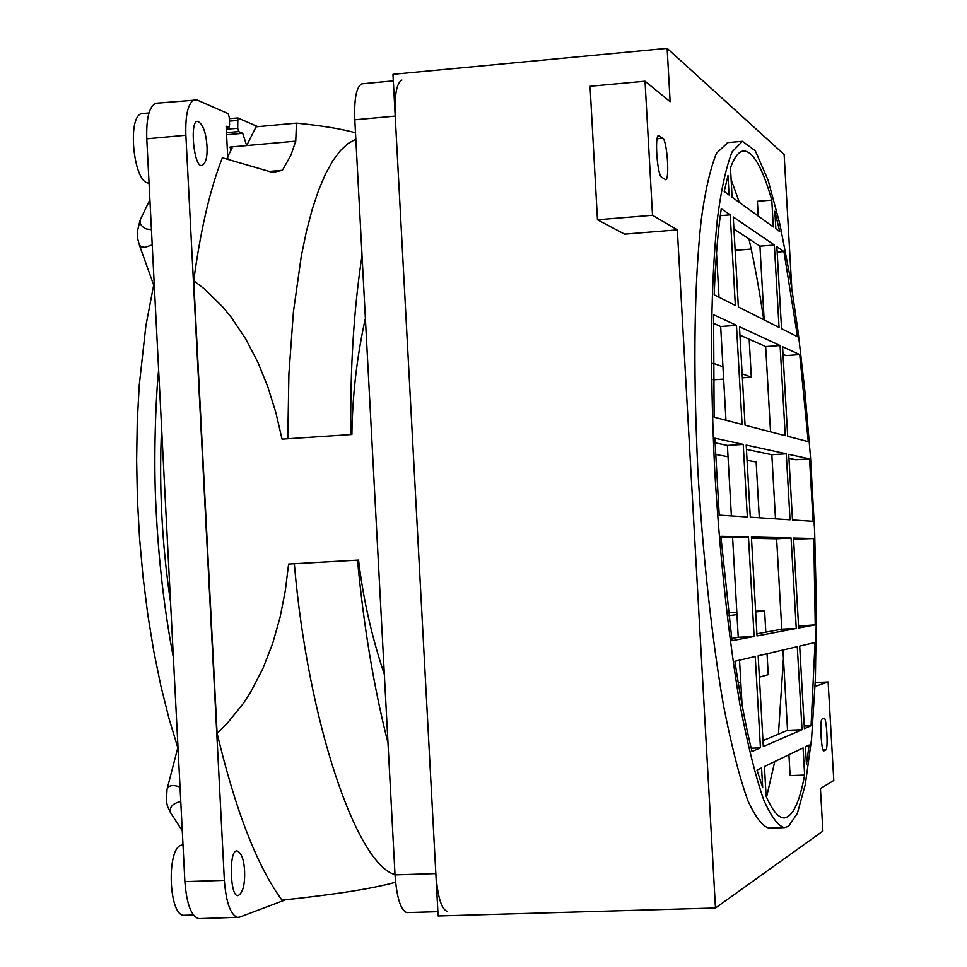 <?xml version="1.0" encoding="UTF-8"?>
<svg xmlns="http://www.w3.org/2000/svg" width="967" height="967" viewBox="0 0 967 967"><rect width="100%" height="100%" fill="white"/><g stroke="black" fill="none" stroke-linecap="round" stroke-linejoin="round"><path stroke-width="1.45" d="M226.205 127.656L228.828 127.378L226.133 126.23L227.825 158.89M285.579 899.793L239.333 917.236L198.827 918.65C191.297 916.45 186.655 904.121 184.878 881.626L146.779 138.813C146.174 117.974 149.256 106.104 156.038 103.227L197.002 99.964L228.115 113.61L229.191 116.971L229.602 124.828L228.828 127.378M257.838 126.665L237.894 117.95L237.689 128.297L238.752 131.597L242.705 133.289L226.568 134.751M242.705 133.289L246.658 145.558L256.086 126.822L296.446 123.123L295.757 141.134L230.013 147.057L232.092 148.132L227.716 156.63M395.576 882.206C373.467 888.492 335.597 894.475 281.989 900.144C257.186 866.347 235.561 810.709 217.104 733.24L193.726 280.744C200.507 230.267 210.057 189.266 222.35 157.766L272.742 172.452L282.412 170.277L269.938 171.377M237.93 917.514C230.654 915.302 226.133 902.924 224.368 880.369L185.869 135.235C185.241 114.336 188.202 102.442 194.742 99.577M207.011 146.162C207.53 156.702 205.935 163.097 202.236 165.333C193.787 169.37 189.29 119.219 197.764 121.407C202.816 123.74 205.898 131.983 207.011 146.162M244.603 871.001C245.026 884.563 242.922 892.71 238.305 895.478C229.928 898.923 228.43 847.974 237.314 851.057C241.508 852.991 243.938 859.651 244.603 871.001M193.726 280.744L204.061 288.625L222.688 306.841L230.98 316.946L245.715 338.921L257.984 362.504L267.944 387.175L275.909 412.776L282.05 439.151L351.891 434.485C352.399 395.817 356.823 357.379 365.163 319.17M287.791 438.764L288.903 374.108L293.412 311.954L301.329 255.917L306.466 231.198L312.293 209.126L318.711 189.931L325.613 173.734L332.89 160.631L340.42 150.574L348.108 143.467L355.832 139.175M296.446 123.123C321.721 125.65 341.399 128.865 355.493 132.781M295.757 141.134L290.825 155.421L282.412 170.277M350.852 434.558C350.066 368.959 353.789 309.271 362.033 255.493M384.334 674.398C371.787 636.927 363.181 598.827 358.552 560.098L288.601 564.075L358.552 560.098M288.601 564.075L285.289 590.885L280.031 617.49L272.634 643.551L262.891 668.596L250.477 692.42L243.225 703.601L226.592 724.065L217.104 733.24M394.995 874.603C356.605 864.353 307.832 721.878 294.343 563.809M387.997 743.007C373.866 687.319 363.701 626.398 357.512 560.207M437.882 911.688L406.829 912.594C400.676 910.322 396.736 897.751 395.019 874.893L354.804 119.787C354.055 98.61 356.424 86.631 361.9 83.827L393.315 80.865M447.225 911.422C441.339 909.125 437.555 896.518 435.839 873.576L395.213 116.088C394.427 94.851 396.663 82.848 401.885 80.068M149.039 182.968L148.58 183.017C133.603 183.101 126.955 117.37 141.351 113.659L148.894 112.958M193.243 915.012L183.174 915.302C168.331 913.549 166.675 846.657 181.808 845.134L183.005 845.085M791.743 287.368L784.128 154.49L667.133 48.35L392.965 74.326L438.111 915.979L715.471 908.001L822.881 831.1L820.439 788.552L833.784 780.49L828.127 681.965L815.096 686.437M667.133 48.35L670.131 101.68L645.013 81.204L590.051 86.281L597.461 219.775L624.585 234.135L677.335 229.868L715.471 908.001M766.541 797.171L774.76 761.549M778.435 734.146L783.439 658.346M763.725 319.714C759.155 288.928 754.236 261.997 748.954 238.909M779.753 231.609L774.833 211.205L775.836 228.78L779.753 231.609M783.935 251.577L776.864 246.742L781.541 328.671L797.509 336.709L783.935 251.577L777.166 252.097M799.733 354.611L782.569 346.67L787.694 436.31L808.255 441.653L799.733 354.611L785.941 355.59L783.004 354.273M809.536 458.89L788.721 454.345L792.481 519.98L813.114 521.346L809.536 458.89L795.853 459.748L788.951 458.298M798.537 626.072L815.229 624.851L813.815 538.522L793.569 539.163M811.059 725.746L815.036 642.499L799.685 646.101L804.399 728.647L811.059 725.746L804.254 726.036M806.454 764.522L809.113 745.013L805.438 746.778L806.454 764.522M804.629 775.051L803.081 747.914L764.438 766.517L766.118 796.192C772.367 810.648 778.411 817.913 784.225 817.961C792.71 816.789 799.504 802.489 804.629 775.051L790.124 775.619L788.927 754.731M757.004 770.095L762.685 787.525L761.573 767.895L757.004 770.095M760.437 747.829L755.251 656.496L734.896 661.259C740.19 696.808 745.883 726.894 752 751.516L760.437 747.829L751.19 748.216M720.959 537.616L748.47 536.963L720.85 536.31L731.995 640.686L754.115 636.479L738.244 637.265L731.705 638.474M743.224 444.397L714.867 438.196L719.218 515.133L747.346 516.994L743.224 444.397L727.389 445.412L731.378 515.931M736.467 325.335L713.573 314.746L714.129 417.188L742.088 424.453L736.467 325.335L720.669 326.495L725.963 420.27M730.206 214.855L721.249 208.739C717.865 231.766 715.507 260.449 714.178 294.802L735.343 305.439L730.206 214.855L720.282 215.665M727.97 175.583L724.198 191.49L729.07 195.008L727.97 175.583M771.787 200.096C762.467 167.533 753.027 151.142 743.466 150.912C738.679 151.577 734.34 157.234 730.46 167.871L732.116 197.208L773.31 226.955L771.787 200.096L757.391 201.281L758.225 216.064M739.332 202.417L731.112 179.415M815.229 624.851L798.657 628.006L793.508 538.039L813.815 538.522M751.48 538.268L776.622 538.8L781.771 629.179L756.895 633.796M781.771 629.179L796.252 628.465L757.016 635.923L751.407 537.036L791.079 537.978L776.622 538.8M786.28 453.801L790.051 519.823L750.283 517.188L746.186 445.05L786.28 453.801L771.835 454.72L775.486 518.856M758.152 655.819L797.292 646.657L802.03 729.686L763.301 746.584L758.152 655.819M782.956 650.017L787.537 730.29L762.963 740.686M787.537 730.29L802.03 729.686M733.929 229.01L759.941 246.162L764.148 319.932M774.349 245.026L779.051 327.426L738.353 306.95L733.24 216.934L774.349 245.026L759.941 246.162M739.948 335.09L765.671 346.549L770.53 431.85M780.091 345.521L785.24 435.67L745.061 425.226L739.465 326.725L780.091 345.521L765.671 346.549M746.439 449.401L771.835 454.72M713.404 323.256L720.669 326.495M715.06 442.826L727.389 445.412M645.013 81.204L652.52 215.266L677.335 229.868M727.825 142.572L716.511 153.185C710.165 168.862 705.028 191.466 701.087 220.984C694.584 282.509 692.771 359.253 697.787 469.213C702.513 551.819 711.664 637.193 723.485 705.378C731.644 746.693 739.828 778.556 748.011 800.99C755.856 817.816 762.927 826.87 769.236 828.151L784.515 827.619L788.576 826.302L797.364 813.368L805.293 784.612L811.555 739.139L815.399 678.653L816.426 607.542L814.661 531.826L810.539 457.645L804.749 389.774L798.017 331.052L789.966 276.489L779.934 224.344L768.136 180.273L755.263 150.743L742.426 141.315L732.104 151.831C725.987 167.521 721.056 190.136 717.296 219.666C711.132 281.24 709.512 358.068 714.601 468.161C719.339 550.876 728.369 636.371 739.96 704.653C747.95 746.016 755.928 777.939 763.906 800.398C771.533 817.248 778.399 826.326 784.515 827.619M659.204 135.561L658.672 135.392C654.369 135.247 657.282 175.196 661.537 177.142L665.647 179.705C669.853 179.814 667.073 140.59 662.854 138.245L658.213 135.646M825.878 749.872C828.332 749.268 826.652 717.538 824.162 718.167L822.095 719.049C819.593 719.4 821.261 751.577 823.799 750.924L825.878 749.872L823.062 749.993M791.079 537.978L796.252 628.465M748.47 536.963L754.115 636.479M716.499 252.991L719.013 297.232M732.623 537.87L738.244 637.265M739.537 660.171L742.064 704.75M597.461 219.775L652.52 215.266M815.254 682.545L828.127 681.965M751.202 249.075L735.138 250.344M749.171 339.199L751.323 377.178L742.366 377.807M723.642 379.1L713.295 379.813M747.056 460.304L756.146 462.008L759.313 517.78M728.453 612.619L736.83 612.196M755.614 611.229L764.607 610.769L765.816 632.14M767.049 653.74L768.233 674.652L759.361 677.154M765.949 739.429L762.903 739.55M738.304 683.065L740.795 682.364M728.816 615.713L736.963 614.589M755.662 612.002L764.607 610.769M715.58 454.442L728.03 456.762M713.15 363.193L722.941 366.783M742.148 373.818L751.323 377.178M238.752 131.597L226.459 132.588M231.028 150.199L230.013 147.057M229.276 118.675L237.761 117.998M185.869 135.235L146.779 138.813M224.368 880.369L184.878 881.626M395.019 874.893L435.839 873.576M354.804 119.787L395.213 116.088M237.29 120.5L229.409 121.129M226.278 129.203L237.689 128.297M140.07 220.174L137.241 232.007L137.761 239.103L139.49 245.255L141.472 246.839L144.917 247.359L152.218 244.893M149.897 199.722L140.396 219.509C139.308 223.377 141.23 226.508 146.174 228.901L151.444 229.759M180.031 787.126C173.057 784.479 168.729 785.18 167.049 789.253L166.384 801.462L167.569 806.466L170.482 812.643M180.769 801.486C172.126 803.589 168.85 807.542 170.941 813.344L182.28 830.786M657.101 138.752L662.854 138.245M226.205 127.692L228.986 127.402M229.276 118.639L237.894 117.95M173.395 657.657C164.366 610.274 158.576 560.389 156.025 508.013C153.33 459.76 155.747 397.63 158.636 369.902M178.049 748.482L169.032 718.638L160.909 686.111L153.789 651.299L147.794 614.661L143.019 576.683L139.538 537.882L137.399 498.815L136.637 460.038L137.254 422.095L139.224 385.507L145.896 325.71L154.152 282.606M170.555 602.236C161.888 543.901 158.902 485.845 161.61 428.043M139.393 245.086L153.62 284.89M167.255 788.443L177.807 747.745M742.571 141.291L727.341 142.62"/></g></svg>
